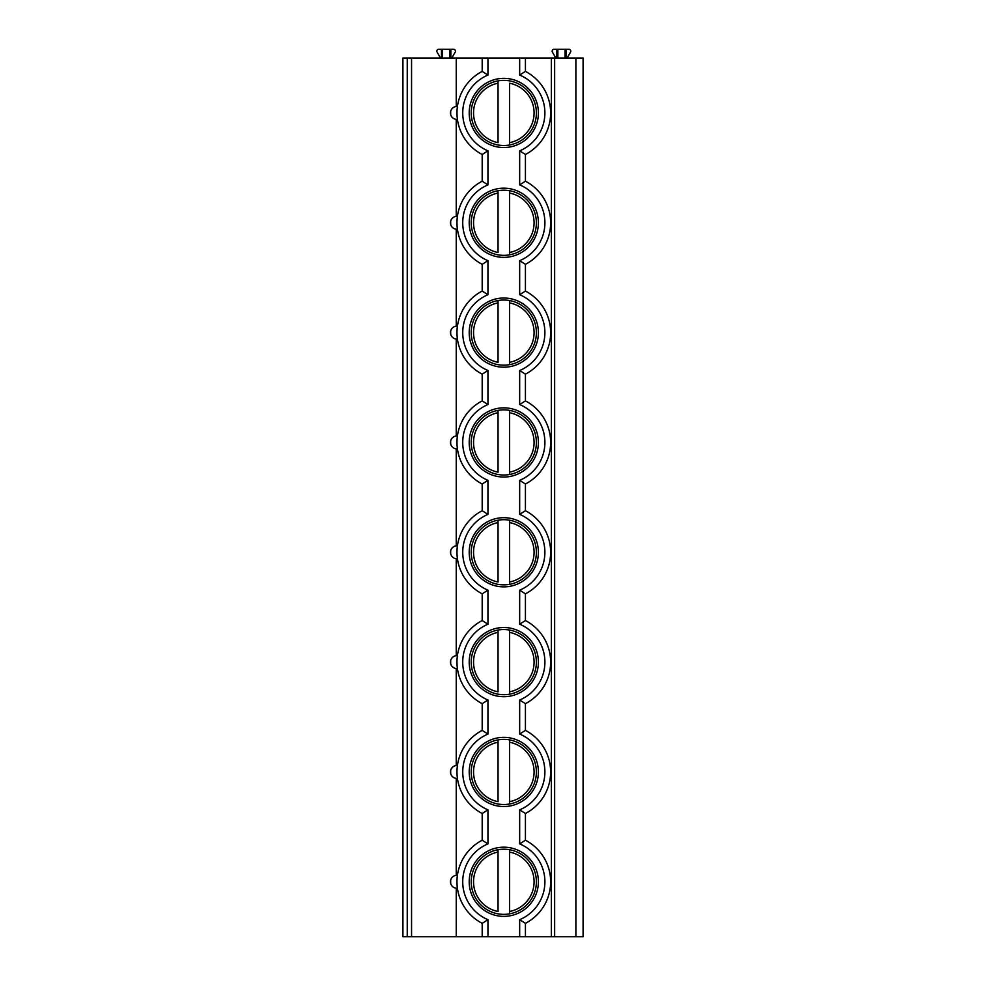 <?xml version="1.0" encoding="UTF-8"?>
<svg xmlns="http://www.w3.org/2000/svg" width="986" height="986" viewBox="0 0 986 986"><rect width="100%" height="100%" fill="white"/><g stroke="black" fill="none" stroke-linecap="round" stroke-linejoin="round"><path stroke-width="1.48" d="M407.243 936.7L402.917 936.7L402.917 58.026L583.083 58.026L583.083 936.7L407.243 936.7L407.243 58.026M554.65 936.7L554.65 58.026M555.808 58.026L552.406 52.11A1.873 1.873 0 0 1 554.033 49.3L556.782 49.3L556.782 58.026M567.123 58.026L570.524 52.11A1.873 1.873 0 0 0 568.91 49.3L556.782 49.3M557.866 58.026L557.866 49.3M565.064 58.026L565.064 49.3M566.149 58.026L566.149 49.3M551.371 936.7L551.371 58.026M456.986 880.473L457.036 879.265M457.11 878.156L457.196 877.183M457.282 876.381L457.418 875.309A6.483 6.483 0 0 0 456.247 875.334L456.247 778.398L455.618 778.299M456.247 936.7L456.247 888.226A6.483 6.483 0 0 0 457.418 888.25L457.282 887.178M457.196 886.377L457.11 885.416M457.036 884.294L456.962 881.78M519.671 260.674L525.427 264.334L525.427 291.055L519.671 294.715L519.671 260.674A41.079 41.079 0 0 0 519.671 184.875L525.427 181.214L525.427 154.494A46.847 46.847 0 0 0 525.427 71.386L525.427 58.026M519.671 480.342L525.427 484.003L525.427 510.723L519.671 514.384L519.671 480.342A41.079 41.079 0 0 0 519.671 404.543L525.427 400.883L525.427 374.162L519.671 370.502A41.079 41.079 0 0 0 519.671 294.715M519.671 700.011L525.427 703.671L525.427 730.392L519.671 734.052L519.671 700.011A41.079 41.079 0 0 0 519.671 624.212L525.427 620.551L525.427 593.831L519.671 590.17A41.079 41.079 0 0 0 519.671 514.384M525.427 936.7L525.427 923.34L519.671 919.679A41.079 41.079 0 0 0 519.671 843.88L519.671 809.839L525.427 813.499L525.427 840.22L519.671 843.88M456.986 111.628L457.036 110.42M457.11 109.31L457.196 108.337M457.282 107.548L457.418 106.463A6.483 6.483 0 0 0 456.247 106.488L456.247 58.026M457.282 217.376L457.418 216.304A6.483 6.483 0 0 0 456.247 216.328L456.247 119.38A6.483 6.483 0 0 0 457.418 119.405L457.282 118.332M457.196 117.531L457.11 116.57M457.036 115.461L456.962 112.934M519.671 184.875L519.671 150.833L525.427 154.494A46.847 46.847 0 0 0 525.427 71.386L519.671 75.047L519.671 58.026M482.191 936.7L482.191 923.34L487.959 919.679A41.079 41.079 0 0 1 487.959 843.88L482.191 840.22L482.191 813.499L487.959 809.839A41.079 41.079 0 0 1 487.959 734.052L482.191 730.392L482.191 703.671L487.959 700.011A41.079 41.079 0 0 1 487.959 624.212L482.191 620.551L482.191 593.831L487.959 590.17A41.079 41.079 0 0 1 487.959 514.384L482.191 510.723L482.191 484.003L487.959 480.342A41.079 41.079 0 0 1 487.959 404.543L482.191 400.883L482.191 374.162L487.959 370.502A41.079 41.079 0 0 1 487.959 294.715L482.191 291.055L482.191 264.334L487.959 260.674A41.079 41.079 0 0 1 487.959 184.875L482.191 181.214L482.191 154.494L487.959 150.833A41.079 41.079 0 0 1 487.959 75.047L482.191 71.386L482.191 58.026M482.191 154.494A46.847 46.847 0 0 1 482.191 71.386A46.847 46.847 0 0 0 482.191 154.494M469.213 222.774A34.596 34.596 0 0 0 503.809 257.371A34.596 34.596 0 0 0 538.405 222.774A34.596 34.596 0 0 0 503.809 188.178A34.596 34.596 0 0 0 469.213 222.774M469.213 332.602A34.596 34.596 0 0 0 503.809 367.199A34.596 34.596 0 0 0 538.405 332.602A34.596 34.596 0 0 0 503.809 298.019A34.596 34.596 0 0 0 469.213 332.602M469.213 442.443A34.596 34.596 0 0 0 503.809 477.039A34.596 34.596 0 0 0 538.405 442.443A34.596 34.596 0 0 0 503.809 407.847A34.596 34.596 0 0 0 469.213 442.443M469.213 552.283A34.596 34.596 0 0 0 503.809 586.867A34.596 34.596 0 0 0 538.405 552.283A34.596 34.596 0 0 0 503.809 517.687A34.596 34.596 0 0 0 469.213 552.283M469.213 662.111A34.596 34.596 0 0 0 503.809 696.708A34.596 34.596 0 0 0 538.405 662.111A34.596 34.596 0 0 0 503.809 627.515A34.596 34.596 0 0 0 469.213 662.111M469.213 771.952A34.596 34.596 0 0 0 503.809 806.536A34.596 34.596 0 0 0 538.405 771.952A34.596 34.596 0 0 0 503.809 737.355A34.596 34.596 0 0 0 469.213 771.952M469.213 112.934A34.596 34.596 0 0 0 503.809 147.53A34.596 34.596 0 0 0 538.405 112.934A34.596 34.596 0 0 0 503.809 78.35A34.596 34.596 0 0 0 469.213 112.934M469.213 881.78A34.596 34.596 0 0 0 503.809 916.376A34.596 34.596 0 0 0 538.405 881.78A34.596 34.596 0 0 0 503.809 847.184A34.596 34.596 0 0 0 469.213 881.78M471.234 112.934A32.575 32.575 0 0 1 503.809 80.359A32.575 32.575 0 0 1 536.384 112.934A32.575 32.575 0 0 1 503.809 145.509A32.575 32.575 0 0 1 471.234 112.934M498.041 80.877L498.041 83.218L498.041 80.877M498.041 142.65L498.041 83.218A30.27 30.27 0 0 0 498.041 142.65M509.577 145.004L509.577 83.218A30.27 30.27 0 0 1 509.577 142.65L509.577 145.004M471.234 222.774A32.575 32.575 0 0 1 503.809 190.199A32.575 32.575 0 0 1 536.384 222.774A32.575 32.575 0 0 1 503.809 255.349A32.575 32.575 0 0 1 471.234 222.774M498.041 190.717L498.041 193.059L498.041 190.717M498.041 252.49L498.041 193.059A30.27 30.27 0 0 0 498.041 252.49M509.577 190.717L509.577 193.059L509.577 190.717M509.577 252.49L509.577 193.059A30.27 30.27 0 0 1 509.577 252.49L509.577 254.832L509.577 252.49M471.234 332.602A32.575 32.575 0 0 1 503.809 300.027A32.575 32.575 0 0 1 536.384 332.602A32.575 32.575 0 0 1 503.809 365.177A32.575 32.575 0 0 1 471.234 332.602M498.041 300.545L498.041 302.887L498.041 300.545M498.041 362.318L498.041 302.887A30.27 30.27 0 0 0 498.041 362.318M509.577 300.545L509.577 302.887L509.577 300.545M509.577 362.318L509.577 302.887A30.27 30.27 0 0 1 509.577 362.318L509.577 364.672L509.577 362.318M471.234 442.443A32.575 32.575 0 0 1 503.809 409.868A32.575 32.575 0 0 1 536.384 442.443A32.575 32.575 0 0 1 503.809 475.018A32.575 32.575 0 0 1 471.234 442.443M498.041 410.386L498.041 412.727L498.041 410.386M498.041 472.158L498.041 412.727A30.27 30.27 0 0 0 498.041 472.158M509.577 410.386L509.577 412.727L509.577 410.386M509.577 472.158L509.577 412.727A30.27 30.27 0 0 1 509.577 472.158L509.577 474.5L509.577 472.158M471.234 552.283A32.575 32.575 0 0 1 503.809 519.696A32.575 32.575 0 0 1 536.384 552.283A32.575 32.575 0 0 1 503.809 584.858A32.575 32.575 0 0 1 471.234 552.283M498.041 520.214L498.041 522.568L498.041 520.214M498.041 581.999L498.041 522.568A30.27 30.27 0 0 0 498.041 581.999M509.577 520.214L509.577 522.568L509.577 520.214M509.577 581.999L509.577 522.568A30.27 30.27 0 0 1 509.577 581.999L509.577 584.341L509.577 581.999M471.234 662.111A32.575 32.575 0 0 1 503.809 629.536A32.575 32.575 0 0 1 536.384 662.111A32.575 32.575 0 0 1 503.809 694.686A32.575 32.575 0 0 1 471.234 662.111M498.041 630.054L498.041 632.396L498.041 630.054M498.041 691.827L498.041 632.396A30.27 30.27 0 0 0 498.041 691.827M509.577 630.054L509.577 632.396L509.577 630.054M509.577 691.827L509.577 632.396A30.27 30.27 0 0 1 509.577 691.827L509.577 694.169L509.577 691.827M471.234 771.952A32.575 32.575 0 0 1 503.809 739.377A32.575 32.575 0 0 1 536.384 771.952A32.575 32.575 0 0 1 503.809 804.527A32.575 32.575 0 0 1 471.234 771.952M498.041 739.882L498.041 742.236L498.041 739.882M498.041 801.667L498.041 742.236A30.27 30.27 0 0 0 498.041 801.667M509.577 739.882L509.577 742.236L509.577 739.882M509.577 801.667L509.577 742.236A30.27 30.27 0 0 1 509.577 801.667L509.577 804.009L509.577 801.667M482.191 264.334A46.847 46.847 0 0 1 482.191 181.214M525.427 181.214A46.847 46.847 0 0 1 525.427 264.334M456.986 221.468L457.036 220.26M457.11 219.138L457.196 218.177M455.618 326.267L456.247 326.156L456.247 229.22A6.483 6.483 0 0 0 457.418 229.245L457.282 228.173M457.196 227.372L457.11 226.398M457.036 225.289L456.962 222.774M455.618 229.122L456.247 229.22A6.483 6.483 0 0 1 456.247 216.328L455.618 216.427M452.968 227.877L452.229 227.199M451.884 226.805L451.341 225.991M450.676 224.389L450.676 221.16M451.341 219.545L451.884 218.744M452.229 218.337L452.968 217.659M455.618 875.432L456.247 875.334A6.483 6.483 0 0 0 456.247 888.226L455.618 888.127M452.968 886.895L452.229 886.217M451.884 885.81L451.341 885.009M450.676 883.394L450.676 880.165M451.341 878.563L451.884 877.75M411.556 936.7L411.556 58.026M455.618 106.587L456.247 106.488A6.483 6.483 0 0 0 456.247 119.38L455.618 119.281M452.968 118.049L452.229 117.371M451.884 116.964L451.341 116.163M450.676 114.549L450.676 111.332M451.341 109.717L451.884 108.904M452.229 108.509L452.968 107.831M455.618 436.095L456.247 435.997L456.247 339.048L455.618 338.95M452.968 337.717L452.229 337.039M451.884 336.633L451.341 335.832M450.676 334.217L450.676 331M451.341 329.386L451.884 328.584M452.229 328.178L452.968 327.5M455.618 545.936L456.247 545.837L456.247 448.889L455.618 448.79M452.968 447.558L452.229 446.88M451.884 446.473L451.341 445.672M450.676 444.057L450.676 440.828M451.341 439.214L451.884 438.413M452.229 438.006L452.968 437.328M455.618 655.764L456.247 655.665L456.247 558.729L455.618 558.618M452.968 557.386L452.229 556.708M451.884 556.301L451.341 555.5M450.676 553.885L450.676 550.669M451.341 549.054L451.884 548.253M455.618 765.604L456.247 765.506L456.247 668.557L455.618 668.459M452.968 667.226L452.229 666.548M451.884 666.142L451.341 665.34M450.676 663.726L450.676 660.497M451.341 658.894L451.884 658.081M452.229 657.687L452.968 656.996M452.968 777.054L452.229 776.376M451.884 775.982L451.341 775.169M450.676 773.554L450.676 770.337M451.341 768.723L451.884 767.921M452.229 767.515L452.968 766.837M457.282 327.216L457.418 326.132A6.483 6.483 0 0 0 450.479 332.602A6.483 6.483 0 0 0 457.418 339.073L457.282 338.001M457.282 437.045L457.418 435.972A6.483 6.483 0 0 0 450.479 442.443A6.483 6.483 0 0 0 457.418 448.913L457.282 447.841M457.282 546.885L457.418 545.813A6.483 6.483 0 0 0 450.479 552.283A6.483 6.483 0 0 0 457.418 558.754L457.282 557.669M457.282 656.713L457.418 655.641A6.483 6.483 0 0 0 450.479 662.111A6.483 6.483 0 0 0 457.418 668.582L457.282 667.51M457.282 766.553L457.418 765.481A6.483 6.483 0 0 0 450.479 771.952A6.483 6.483 0 0 0 457.418 778.422L457.282 777.338M482.191 374.162A46.847 46.847 0 0 1 482.191 291.055M525.427 291.055A46.847 46.847 0 0 1 525.427 374.162M456.986 331.296L457.036 330.088M457.11 328.979L457.196 328.005M457.196 337.212L457.11 336.238M457.036 335.129L456.962 332.602M482.191 484.003A46.847 46.847 0 0 1 482.191 400.883M525.427 400.883A46.847 46.847 0 0 1 525.427 484.003M456.986 441.136L457.036 439.929M457.11 438.819L457.196 437.846M457.196 447.04L457.11 446.066M457.036 444.957L456.962 442.443M482.191 593.831A46.847 46.847 0 0 1 482.191 510.723M525.427 510.723A46.847 46.847 0 0 1 525.427 593.831M456.986 550.964L457.036 549.757M457.11 548.647L457.196 547.674M457.196 556.88L457.11 555.907M457.036 554.798L456.962 552.283M482.191 703.671A46.847 46.847 0 0 1 482.191 620.551M525.427 620.551A46.847 46.847 0 0 1 525.427 703.671M456.986 660.805L457.036 659.597M457.11 658.488L457.196 657.514M457.196 666.709L457.11 665.735M457.036 664.626L456.962 662.111M482.191 813.499A46.847 46.847 0 0 1 482.191 730.392M525.427 730.392A46.847 46.847 0 0 1 525.427 813.499M456.986 770.633L457.036 769.425M457.11 768.316L457.196 767.342M457.196 776.549L457.11 775.575M457.036 774.466L456.962 771.952M482.191 923.34A46.847 46.847 0 0 1 482.191 840.22A46.847 46.847 0 0 0 482.191 923.34M525.427 840.22A46.847 46.847 0 0 1 525.427 923.34A46.847 46.847 0 0 0 525.427 840.22M471.234 881.78A32.575 32.575 0 0 1 503.809 849.205A32.575 32.575 0 0 1 536.384 881.78A32.575 32.575 0 0 1 503.809 914.355A32.575 32.575 0 0 1 471.234 881.78M498.041 849.722L498.041 852.064L498.041 849.722M498.041 911.495L498.041 852.064A30.27 30.27 0 0 0 498.041 911.495M509.577 849.722L509.577 852.064L509.577 849.722M509.577 911.495L509.577 852.064A30.27 30.27 0 0 1 509.577 911.495L509.577 913.849L509.577 911.495M440.495 58.026L437.094 52.11A1.873 1.873 0 0 1 438.721 49.3L441.469 49.3L441.469 58.026M451.81 58.026L455.212 52.11A1.873 1.873 0 0 0 453.597 49.3L441.469 49.3M442.554 49.3L442.554 58.026M449.752 49.3L449.752 58.026M450.836 58.026L450.836 49.3M575.886 936.7L575.886 58.026M519.671 150.833A41.079 41.079 0 0 0 519.671 75.047M519.671 936.7L519.671 919.679M487.959 936.7L487.959 919.679M487.959 843.88L487.959 809.839M487.959 734.052L487.959 700.011M487.959 624.212L487.959 590.17M487.959 514.384L487.959 480.342M487.959 404.543L487.959 370.502M487.959 294.715L487.959 260.674M487.959 184.875L487.959 150.833M487.959 75.047L487.959 58.026M519.671 404.543L519.671 370.502M519.671 624.212L519.671 590.17M519.671 809.839A41.079 41.079 0 0 0 519.671 734.052M456.247 888.226A6.483 6.483 0 0 1 456.247 875.334"/></g></svg>
